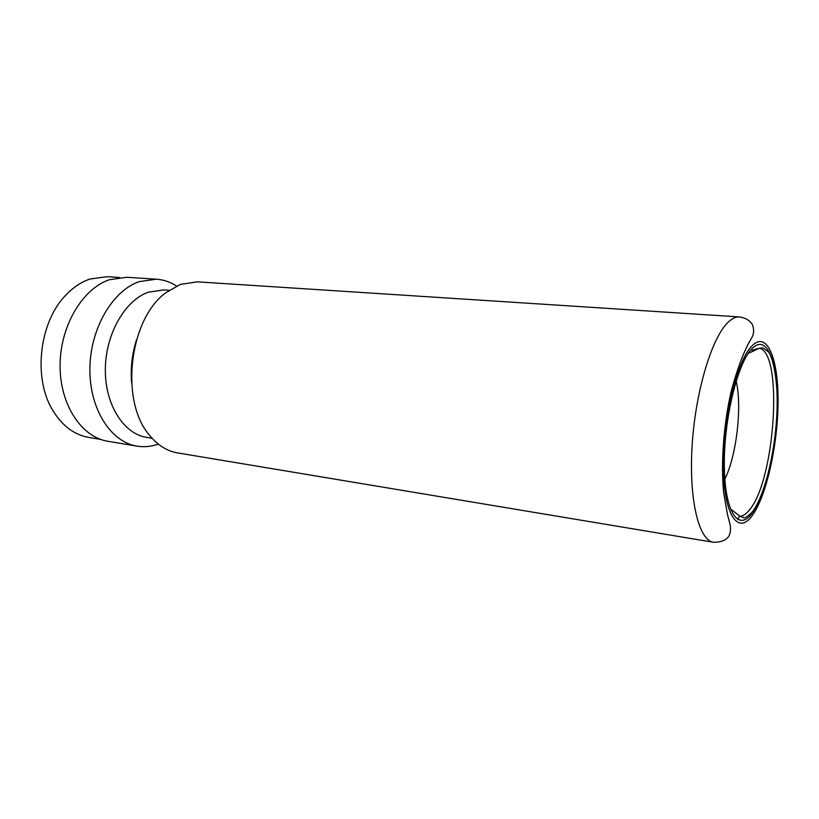 <?xml version="1.0" encoding="UTF-8"?>
<svg xmlns="http://www.w3.org/2000/svg" width="819" height="819" viewBox="0 0 819 819"><rect width="100%" height="100%" fill="white"/><g stroke="black" fill="none" stroke-linecap="round" stroke-linejoin="round"><path stroke-width="1.23" d="M100.645 439.393L88.78 437.428C74.027 434.807 61.916 425.593 52.436 409.787C32.924 377.733 39.343 322.082 65.653 295.311C73.086 287.438 81.204 282.002 89.998 279.023L107.33 276.679L119.339 277.467M724.825 479.217C736.588 455.671 742.26 406.521 736.168 380.907M713.503 542.291L177.477 452.887C166.861 451.074 157.473 445.106 149.314 435.002C119.717 401.064 129.177 319.134 165.725 292.833L180.323 284.428L197.225 281.838L739.516 316.922C749.631 318.478 752.548 324.59 752.794 325.716C754.217 330.272 753.797 334.428 751.525 338.186C744.256 350.153 737.438 368.028 731.07 391.83C723.546 424.846 720.74 463.861 723.638 492.628L727.456 514.342L730.21 525.122C730.814 529.801 730.394 533.415 728.951 535.974C727.497 538.278 724.057 542.25 713.503 542.291C698.587 540.448 688.462 498.402 692.27 443.448C695.955 388.544 712.919 334.654 729.33 321.14C732.872 318.11 736.271 316.707 739.516 316.922M131.603 382.842C130.426 368.1 132.094 353.675 136.599 339.588M152.099 438.278L146.836 437.438C123.894 434.06 105.078 404.995 105.334 369.676C105.416 334.377 124.805 300.501 148.259 292.199L163.861 289.895L169.185 290.274M158.302 444.103C151.259 446.611 144.164 447.287 137.019 446.14C110.964 442.168 89.486 409.152 89.885 369.041C90.07 328.951 112.408 290.755 139.117 281.664L156.286 279.187C163.503 279.699 170.26 281.982 176.546 286.015M137.019 446.14L107.913 441.277C81.583 437.254 59.818 404.74 60.084 365.356C60.156 326.003 82.555 288.564 109.511 279.688L126.853 277.283L156.286 279.187M751.975 513.411C738.236 532.258 724.457 511.588 724.313 464.588C723.955 417.782 738.144 361.077 752.641 347.993C767.127 334.162 777.876 362.1 777.292 404.002C776.883 445.751 765.745 495.198 751.975 513.411M748.894 353.112L759.377 348.27L763.032 347.87L768.713 352.15C772.368 357.197 776.852 374.867 777.159 399.109C777.6 441.38 766.308 494.338 751.883 512.53C746.682 517.229 743.877 518.888 743.447 517.506L739.977 516.287C743.171 516.103 746.426 513.851 749.743 509.541C775.183 479.402 783.374 352.856 759.377 348.27L751.975 350.204M752.651 345.208C737.684 358.609 722.972 417.281 723.351 465.683C723.515 514.281 737.806 535.483 751.965 515.95C766.164 497.082 777.62 446.15 778.05 403.132C778.664 359.971 767.618 331.03 752.651 345.208M739.506 515.919L737.765 519.563M730.886 509.183L739.977 516.287"/></g></svg>
